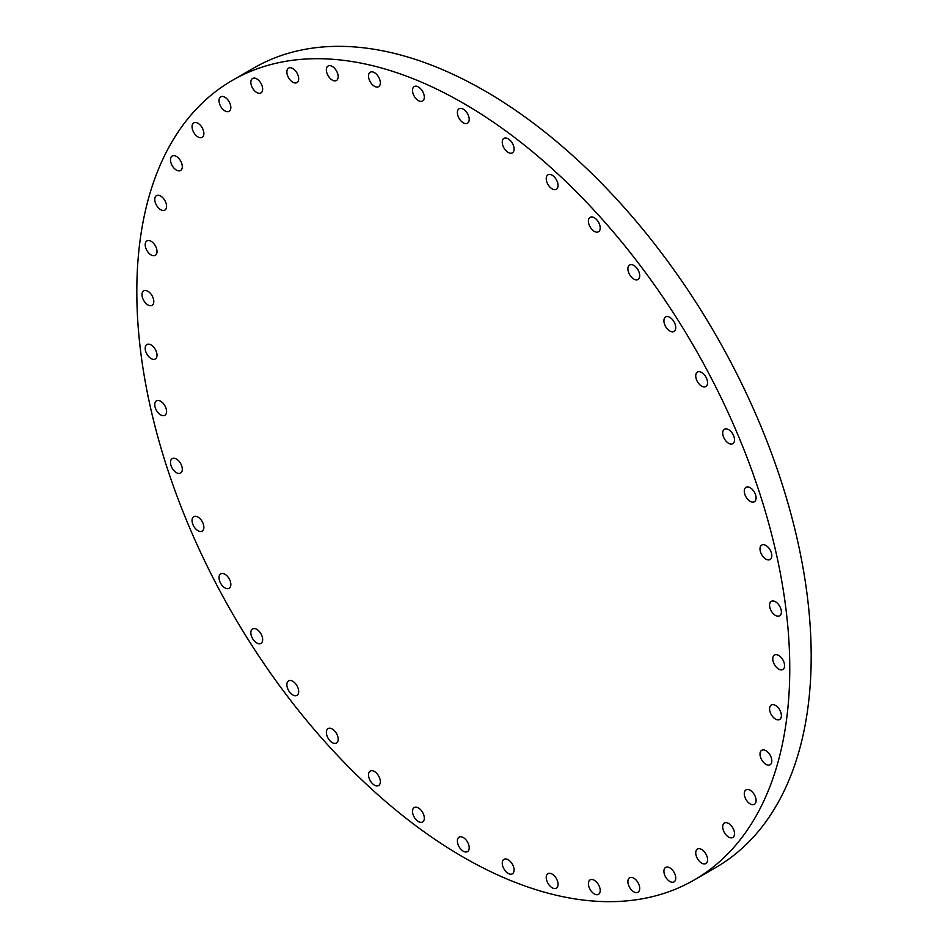 <?xml version="1.0" encoding="UTF-8"?>
<svg xmlns="http://www.w3.org/2000/svg" width="948" height="948" viewBox="0 0 948 948"><rect width="100%" height="100%" fill="white"/><g stroke="black" fill="none" stroke-linecap="round" stroke-linejoin="round"><path stroke-width="1.42" d="M141.987 294.686A8.354 4.823 -120 0 0 145.637 303.087A8.354 4.823 -120 0 0 152.071 305.327A8.354 4.823 -120 0 0 153.801 301.5A8.354 4.823 -120 0 0 150.151 293.098A8.354 4.823 -120 0 0 143.717 290.858A8.354 4.823 -120 0 0 141.987 294.686M151.111 241.29A8.354 4.823 -120 0 0 146.928 240.875A8.354 4.823 -120 0 0 145.648 247.57A8.354 4.823 -120 0 0 151.111 254.941A8.354 4.823 -120 0 0 155.282 255.356A8.354 4.823 -120 0 0 156.562 248.66A8.354 4.823 -120 0 0 151.111 241.29M160.674 196.046A8.354 4.823 -120 0 0 156.491 195.632A8.354 4.823 -120 0 0 155.211 202.327A8.354 4.823 -120 0 0 160.674 209.686A8.354 4.823 -120 0 0 164.845 210.101A8.354 4.823 -120 0 0 166.125 203.405A8.354 4.823 -120 0 0 160.674 196.046M176.399 156.432A8.354 4.823 -120 0 0 172.216 156.017A8.354 4.823 -120 0 0 170.936 162.712A8.354 4.823 -120 0 0 176.399 170.083A8.354 4.823 -120 0 0 180.57 170.498A8.354 4.823 -120 0 0 181.862 163.803A8.354 4.823 -120 0 0 176.399 156.432M197.966 123.276A8.354 4.823 -120 0 0 193.783 122.861A8.354 4.823 -120 0 0 192.503 129.568A8.354 4.823 -120 0 0 197.966 136.927A8.354 4.823 -120 0 0 202.137 137.342A8.354 4.823 -120 0 0 203.417 130.646A8.354 4.823 -120 0 0 197.966 123.276M224.925 97.253A8.354 4.823 -120 0 0 220.754 96.838A8.354 4.823 -120 0 0 219.474 103.533A8.354 4.823 -120 0 0 224.925 110.904A8.354 4.823 -120 0 0 229.108 111.307A8.354 4.823 -120 0 0 230.388 104.612A8.354 4.823 -120 0 0 224.925 97.253M256.754 78.885A8.354 4.823 -120 0 0 252.571 78.471A8.354 4.823 -120 0 0 251.291 85.166A8.354 4.823 -120 0 0 256.754 92.525A8.354 4.823 -120 0 0 260.925 92.94A8.354 4.823 -120 0 0 262.205 86.244A8.354 4.823 -120 0 0 256.754 78.885M292.778 68.54A8.354 4.823 -120 0 0 288.595 68.126A8.354 4.823 -120 0 0 287.315 74.821A8.354 4.823 -120 0 0 292.778 82.192A8.354 4.823 -120 0 0 296.949 82.595A8.354 4.823 -120 0 0 298.229 75.899A8.354 4.823 -120 0 0 292.778 68.54M332.274 66.443A8.354 4.823 -120 0 0 328.091 66.028A8.354 4.823 -120 0 0 326.811 72.723A8.354 4.823 -120 0 0 332.274 80.082A8.354 4.823 -120 0 0 336.445 80.497A8.354 4.823 -120 0 0 337.725 73.802A8.354 4.823 -120 0 0 332.274 66.443M374.436 72.629A8.354 4.823 -120 0 0 370.253 72.214A8.354 4.823 -120 0 0 368.973 78.909A8.354 4.823 -120 0 0 374.436 86.268A8.354 4.823 -120 0 0 378.608 86.683A8.354 4.823 -120 0 0 379.887 79.987A8.354 4.823 -120 0 0 374.436 72.629M418.4 86.967A8.354 4.823 -120 0 0 414.229 86.552A8.354 4.823 -120 0 0 412.949 93.248A8.354 4.823 -120 0 0 418.4 100.607A8.354 4.823 -120 0 0 422.583 101.021A8.354 4.823 -120 0 0 423.863 94.326A8.354 4.823 -120 0 0 418.4 86.967M463.288 109.174A8.354 4.823 -120 0 0 459.116 108.759A8.354 4.823 -120 0 0 457.825 115.455A8.354 4.823 -120 0 0 463.288 122.813A8.354 4.823 -120 0 0 467.471 123.228A8.354 4.823 -120 0 0 468.75 116.533A8.354 4.823 -120 0 0 463.288 109.174M508.175 138.799A8.354 4.823 -120 0 0 503.992 138.384A8.354 4.823 -120 0 0 502.713 145.08A8.354 4.823 -120 0 0 508.175 152.438A8.354 4.823 -120 0 0 512.358 152.853A8.354 4.823 -120 0 0 513.638 146.158A8.354 4.823 -120 0 0 508.175 138.799M552.151 175.226A8.354 4.823 -120 0 0 547.968 174.811A8.354 4.823 -120 0 0 546.688 181.506A8.354 4.823 -120 0 0 552.151 188.877A8.354 4.823 -120 0 0 556.322 189.28A8.354 4.823 -120 0 0 557.602 182.585A8.354 4.823 -120 0 0 552.151 175.226M594.313 217.732A8.354 4.823 -120 0 0 590.13 217.317A8.354 4.823 -120 0 0 588.85 224.012A8.354 4.823 -120 0 0 594.313 231.371A8.354 4.823 -120 0 0 598.484 231.786A8.354 4.823 -120 0 0 599.764 225.091A8.354 4.823 -120 0 0 594.313 217.732M633.809 265.428A8.354 4.823 -120 0 0 629.626 265.013A8.354 4.823 -120 0 0 628.346 271.709A8.354 4.823 -120 0 0 633.809 279.079A8.354 4.823 -120 0 0 637.98 279.494A8.354 4.823 -120 0 0 639.26 272.799A8.354 4.823 -120 0 0 633.809 265.428M669.833 317.367A8.354 4.823 -120 0 0 665.65 316.952A8.354 4.823 -120 0 0 664.37 323.647A8.354 4.823 -120 0 0 669.833 331.018A8.354 4.823 -120 0 0 674.004 331.433A8.354 4.823 -120 0 0 675.284 324.737A8.354 4.823 -120 0 0 669.833 317.367M701.65 372.481A8.354 4.823 -120 0 0 697.467 372.066A8.354 4.823 -120 0 0 696.188 378.762A8.354 4.823 -120 0 0 701.65 386.132A8.354 4.823 -120 0 0 705.822 386.547A8.354 4.823 -120 0 0 707.113 379.852A8.354 4.823 -120 0 0 701.65 372.481M728.621 429.645A8.354 4.823 -120 0 0 724.438 429.231A8.354 4.823 -120 0 0 723.158 435.938A8.354 4.823 -120 0 0 728.621 443.297A8.354 4.823 -120 0 0 732.792 443.711A8.354 4.823 -120 0 0 734.072 437.016A8.354 4.823 -120 0 0 728.621 429.645M750.188 487.71A8.354 4.823 -120 0 0 746.005 487.296A8.354 4.823 -120 0 0 744.725 493.991A8.354 4.823 -120 0 0 750.188 501.35A8.354 4.823 -120 0 0 754.359 501.765A8.354 4.823 -120 0 0 755.639 495.069A8.354 4.823 -120 0 0 750.188 487.71M765.913 545.467A8.354 4.823 -120 0 0 761.73 545.053A8.354 4.823 -120 0 0 760.45 551.76A8.354 4.823 -120 0 0 765.913 559.119A8.354 4.823 -120 0 0 770.084 559.533A8.354 4.823 -120 0 0 771.364 552.838A8.354 4.823 -120 0 0 765.913 545.467M775.476 601.767A8.354 4.823 -120 0 0 771.293 601.352A8.354 4.823 -120 0 0 770.013 608.047A8.354 4.823 -120 0 0 775.476 615.418A8.354 4.823 -120 0 0 779.647 615.833A8.354 4.823 -120 0 0 780.939 609.137A8.354 4.823 -120 0 0 775.476 601.767M778.687 655.447A8.354 4.823 -120 0 0 774.504 655.032A8.354 4.823 -120 0 0 773.224 661.74A8.354 4.823 -120 0 0 778.687 669.098A8.354 4.823 -120 0 0 782.858 669.513A8.354 4.823 -120 0 0 784.138 662.818A8.354 4.823 -120 0 0 778.687 655.447M769.563 708.843A8.354 4.823 -120 0 0 773.213 717.245A8.354 4.823 -120 0 0 779.647 719.485A8.354 4.823 -120 0 0 781.389 715.657A8.354 4.823 -120 0 0 777.739 707.255A8.354 4.823 -120 0 0 771.293 705.016A8.354 4.823 -120 0 0 769.563 708.843M760 754.087A8.354 4.823 -120 0 0 763.65 762.5A8.354 4.823 -120 0 0 770.084 764.74A8.354 4.823 -120 0 0 771.814 760.912A8.354 4.823 -120 0 0 768.164 752.499A8.354 4.823 -120 0 0 761.73 750.271A8.354 4.823 -120 0 0 760 754.087M744.275 793.701A8.354 4.823 -120 0 0 747.925 802.103A8.354 4.823 -120 0 0 754.359 804.342A8.354 4.823 -120 0 0 756.089 800.515A8.354 4.823 -120 0 0 752.439 792.113A8.354 4.823 -120 0 0 746.005 789.874A8.354 4.823 -120 0 0 744.275 793.701M722.708 826.857A8.354 4.823 -120 0 0 726.358 835.259A8.354 4.823 -120 0 0 732.792 837.499A8.354 4.823 -120 0 0 734.522 833.671A8.354 4.823 -120 0 0 730.872 825.27A8.354 4.823 -120 0 0 724.438 823.03A8.354 4.823 -120 0 0 722.708 826.857M695.737 852.88A8.354 4.823 -120 0 0 699.387 861.294A8.354 4.823 -120 0 0 705.822 863.533A8.354 4.823 -120 0 0 707.564 859.706A8.354 4.823 -120 0 0 703.914 851.292A8.354 4.823 -120 0 0 697.467 849.053A8.354 4.823 -120 0 0 695.737 852.88M663.92 871.248A8.354 4.823 -120 0 0 667.57 879.661A8.354 4.823 -120 0 0 674.004 881.901A8.354 4.823 -120 0 0 675.734 878.073A8.354 4.823 -120 0 0 672.096 869.66A8.354 4.823 -120 0 0 665.65 867.42A8.354 4.823 -120 0 0 663.92 871.248M627.896 881.593A8.354 4.823 -120 0 0 631.546 890.006A8.354 4.823 -120 0 0 637.98 892.246A8.354 4.823 -120 0 0 639.71 888.418A8.354 4.823 -120 0 0 636.061 880.005A8.354 4.823 -120 0 0 629.626 877.765A8.354 4.823 -120 0 0 627.896 881.593M588.4 883.69A8.354 4.823 -120 0 0 592.05 892.104A8.354 4.823 -120 0 0 598.484 894.343A8.354 4.823 -120 0 0 600.214 890.516A8.354 4.823 -120 0 0 596.576 882.102A8.354 4.823 -120 0 0 590.13 879.863A8.354 4.823 -120 0 0 588.4 883.69M546.238 877.504A8.354 4.823 -120 0 0 549.887 885.918A8.354 4.823 -120 0 0 556.322 888.158A8.354 4.823 -120 0 0 558.052 884.33A8.354 4.823 -120 0 0 554.402 875.916A8.354 4.823 -120 0 0 547.968 873.689A8.354 4.823 -120 0 0 546.238 877.504M145.198 348.366A8.354 4.823 -120 0 0 148.848 356.768A8.354 4.823 -120 0 0 155.282 359.008A8.354 4.823 -120 0 0 157.013 355.192A8.354 4.823 -120 0 0 153.363 346.778A8.354 4.823 -120 0 0 146.928 344.539A8.354 4.823 -120 0 0 145.198 348.366M154.761 404.666A8.354 4.823 -120 0 0 158.411 413.067A8.354 4.823 -120 0 0 164.845 415.307A8.354 4.823 -120 0 0 166.575 411.479A8.354 4.823 -120 0 0 162.938 403.078A8.354 4.823 -120 0 0 156.491 400.838A8.354 4.823 -120 0 0 154.761 404.666M170.486 462.423A8.354 4.823 -120 0 0 174.136 470.836A8.354 4.823 -120 0 0 180.57 473.076A8.354 4.823 -120 0 0 182.3 469.248A8.354 4.823 -120 0 0 178.662 460.835A8.354 4.823 -120 0 0 172.216 458.595A8.354 4.823 -120 0 0 170.486 462.423M192.053 520.488A8.354 4.823 -120 0 0 195.703 528.889A8.354 4.823 -120 0 0 202.137 531.129A8.354 4.823 -120 0 0 203.867 527.301A8.354 4.823 -120 0 0 200.229 518.9A8.354 4.823 -120 0 0 193.783 516.66A8.354 4.823 -120 0 0 192.053 520.488M219.024 577.652A8.354 4.823 -120 0 0 222.673 586.054A8.354 4.823 -120 0 0 229.108 588.293A8.354 4.823 -120 0 0 230.838 584.478A8.354 4.823 -120 0 0 227.188 576.064A8.354 4.823 -120 0 0 220.754 573.824A8.354 4.823 -120 0 0 219.024 577.652M250.841 632.766A8.354 4.823 -120 0 0 254.491 641.168A8.354 4.823 -120 0 0 260.925 643.408A8.354 4.823 -120 0 0 262.655 639.58A8.354 4.823 -120 0 0 259.017 631.178A8.354 4.823 -120 0 0 252.571 628.939A8.354 4.823 -120 0 0 250.841 632.766M286.865 684.705A8.354 4.823 -120 0 0 290.515 693.106A8.354 4.823 -120 0 0 296.949 695.346A8.354 4.823 -120 0 0 298.679 691.519A8.354 4.823 -120 0 0 295.041 683.117A8.354 4.823 -120 0 0 288.595 680.877A8.354 4.823 -120 0 0 286.865 684.705M326.361 732.401A8.354 4.823 -120 0 0 330.011 740.815A8.354 4.823 -120 0 0 336.445 743.054A8.354 4.823 -120 0 0 338.175 739.227A8.354 4.823 -120 0 0 334.537 730.813A8.354 4.823 -120 0 0 328.091 728.585A8.354 4.823 -120 0 0 326.361 732.401M368.523 774.907A8.354 4.823 -120 0 0 372.173 783.321A8.354 4.823 -120 0 0 378.608 785.56A8.354 4.823 -120 0 0 380.338 781.733A8.354 4.823 -120 0 0 376.7 773.319A8.354 4.823 -120 0 0 370.253 771.08A8.354 4.823 -120 0 0 368.523 774.907M412.499 811.334A8.354 4.823 -120 0 0 416.148 819.747A8.354 4.823 -120 0 0 422.583 821.987A8.354 4.823 -120 0 0 424.313 818.16A8.354 4.823 -120 0 0 420.663 809.746A8.354 4.823 -120 0 0 414.229 807.518A8.354 4.823 -120 0 0 412.499 811.334M502.262 863.166A8.354 4.823 -120 0 0 505.912 871.579A8.354 4.823 -120 0 0 512.358 873.819A8.354 4.823 -120 0 0 514.089 869.991A8.354 4.823 -120 0 0 510.439 861.578A8.354 4.823 -120 0 0 503.992 859.338A8.354 4.823 -120 0 0 502.262 863.166M463.288 837.546A8.354 4.823 -120 0 0 459.116 837.131A8.354 4.823 -120 0 0 457.825 843.827A8.354 4.823 -120 0 0 463.288 851.197A8.354 4.823 -120 0 0 467.471 851.612A8.354 4.823 -120 0 0 468.75 844.917A8.354 4.823 -120 0 0 463.288 837.546M463.288 103.202A461.7 266.566 60 0 1 764.918 510.06A461.7 266.566 60 0 1 694.137 880.028A461.7 266.566 60 0 1 463.288 857.17A461.7 266.566 60 0 1 161.67 450.312A461.7 266.566 60 0 1 232.438 80.331A461.7 266.566 60 0 1 463.288 103.202M232.438 80.331L253.863 67.972A461.7 266.566 60 0 1 484.712 90.83A461.7 266.566 60 0 1 786.33 497.688A461.7 266.566 60 0 1 715.562 867.669L694.137 880.028"/></g></svg>
